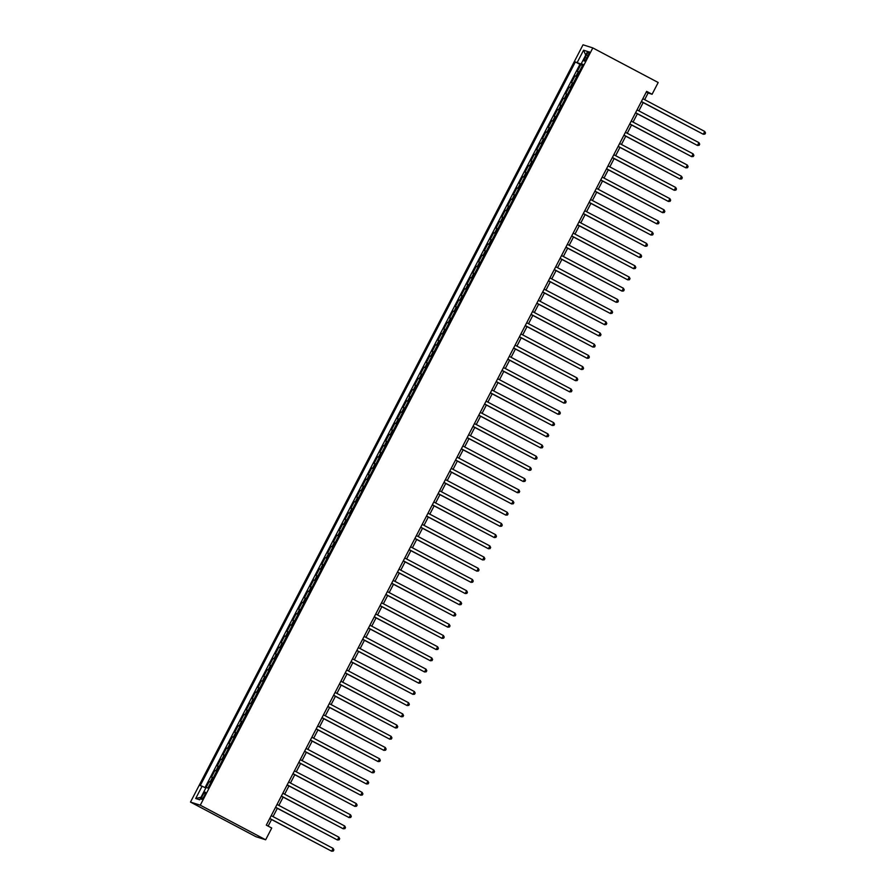 <?xml version="1.0" encoding="UTF-8"?>
<svg xmlns="http://www.w3.org/2000/svg" width="896" height="896" viewBox="0 0 896 896"><rect width="100%" height="100%" fill="white"/><g stroke="black" fill="none" stroke-linecap="round" stroke-linejoin="round"><path stroke-width="1.34" d="M204.254 796.018A4.043 0.874 -62.1 0 0 205.307 792.176A4.043 0.874 -62.1 0 0 202.563 795.48A4.043 0.874 -62.1 0 0 201.522 799.322A4.043 0.874 -62.1 0 0 204.254 796.018M200.278 805.19L265.653 839.787L255.864 836.674L190.49 802.077L583.027 44.8L592.816 47.914L200.278 805.19L190.49 802.077M579.118 72.005L577.326 71.355L580.81 64.635L582.478 65.52M576.8 76.496L574.997 75.835L576.677 76.72M574.997 75.835L571.514 82.555L573.317 83.216M567.504 94.416L565.712 93.766L569.195 87.035L570.864 87.931M561.702 105.616L559.899 104.966L563.382 98.246L565.062 99.131M555.89 116.816L554.098 116.166L557.581 109.446L559.261 110.331M550.088 128.027L548.285 127.366L551.779 120.646L553.448 121.531M544.275 139.227L542.483 138.566L545.966 131.846L547.646 132.731M538.474 150.427L536.682 149.778L540.165 143.046L541.834 143.942M532.661 161.627L530.869 160.978L534.352 154.258L536.032 155.142M526.859 172.827L525.067 172.178L528.55 165.458L530.219 166.342M521.046 184.038L519.254 183.378L522.738 176.658L524.418 177.542M515.245 195.238L513.453 194.578L516.936 187.858L518.605 188.742M509.443 206.438L507.64 205.789L511.123 199.058L512.803 199.954M503.63 217.638L501.838 216.989L505.322 210.269L506.99 211.154M497.829 228.838L496.026 228.189L499.509 221.469L501.189 222.354M492.016 240.05L490.224 239.389L493.707 232.669L495.376 233.554M486.214 251.25L484.411 250.589L487.894 243.869L489.574 244.754M480.402 262.45L478.61 261.8L482.093 255.08L483.773 255.965M474.6 273.65L472.797 273L476.291 266.28L477.96 267.165M468.787 284.85L466.995 284.2L470.478 277.48L472.158 278.365M462.986 296.061L461.194 295.4L464.677 288.68L466.346 289.565M457.173 307.261L455.381 306.611L458.864 299.88L460.544 300.776M451.371 318.461L449.579 317.811L453.062 311.091L454.731 311.976M445.558 329.661L443.766 329.011L447.25 322.291L448.93 323.176M439.757 340.861L437.965 340.211L441.448 333.491L443.117 334.376M433.955 352.072L432.152 351.411L435.635 344.691L437.315 345.576M428.142 363.272L426.35 362.622L429.834 355.891L431.502 356.787M422.341 374.472L420.538 373.822L424.021 367.102L425.701 367.987M416.528 385.672L414.736 385.022L418.219 378.302L419.899 379.187M410.726 396.883L408.923 396.222L412.418 389.502L414.086 390.387M404.914 408.083L403.122 407.422L406.605 400.702L408.285 401.587M399.112 419.283L397.32 418.634L400.803 411.902L402.472 412.798M393.299 430.483L391.507 429.834L394.99 423.114L396.67 423.998M387.498 441.683L385.706 441.034L389.189 434.314L390.858 435.198M381.685 452.894L379.893 452.234L383.376 445.514L385.056 446.398M375.883 464.094L374.091 463.434L377.574 456.714L379.243 457.598M370.082 475.294L368.278 474.645L371.762 467.925L373.442 468.81M364.269 486.494L362.477 485.845L365.96 479.125L367.629 480.01M358.467 497.694L356.664 497.045L360.147 490.325L361.827 491.21M352.654 508.906L350.862 508.245L354.346 501.525L356.014 502.41M346.853 520.106L345.05 519.445L348.533 512.725L350.213 513.61M341.04 531.306L339.248 530.656L342.731 523.936L344.411 524.821M335.238 542.506L333.435 541.856L336.93 535.136L338.598 536.021M329.426 553.706L327.634 553.056L331.117 546.336L332.797 547.221M323.624 564.917L321.832 564.256L325.315 557.536L326.984 558.421M317.811 576.117L316.019 575.467L319.502 568.736L321.182 569.632M312.01 587.317L310.218 586.667L313.701 579.947L315.37 580.832M306.197 598.517L304.405 597.867L307.888 591.147L309.568 592.032M300.395 609.728L298.603 609.067L302.086 602.347L303.755 603.232M294.594 620.928L292.79 620.267L296.274 613.547L297.954 614.432M288.781 632.128L286.989 631.478L290.472 624.747L292.141 625.643M282.979 643.328L281.176 642.678L284.659 635.958L286.339 636.843M277.166 654.528L275.374 653.878L278.858 647.158L280.526 648.043M271.365 665.739L269.562 665.078L273.045 658.358L274.725 659.243M265.552 676.939L263.76 676.278L267.243 669.558L268.923 670.443M259.75 688.139L257.947 687.49L261.442 680.758L263.11 681.654M253.938 699.339L252.146 698.69L255.629 691.97L257.309 692.854M248.136 710.539L246.344 709.89L249.827 703.17L251.496 704.054M242.323 721.75L240.531 721.09L244.014 714.37L245.694 715.254M236.522 732.95L234.73 732.29L238.213 725.57L239.882 726.454M230.709 744.15L228.917 743.501L232.4 736.781L234.08 737.666M224.907 755.35L223.115 754.701L226.598 747.981L228.267 748.866M219.106 766.55L217.302 765.901L220.786 759.181L222.466 760.066M213.293 777.762L211.501 777.101L214.984 770.381L216.653 771.266M644.672 99.669L648.122 93.005L652.086 94.27L646.643 91.381L266.302 825.138L271.746 828.027L265.653 839.787M586.477 54.902L585.2 57.366A3.909 0.851 -62.1 0 0 584.192 61.085A3.909 0.851 -62.1 0 0 586.835 57.893L588.112 55.429A3.909 0.851 -62.1 0 0 589.131 51.699A3.909 0.851 -62.1 0 0 586.477 54.902L587.978 55.698M582.826 64.758L575.344 61.936L200.234 785.602L202.082 786.195L195.698 798.515L199.718 799.792L206.102 787.472L207.95 788.054L583.072 64.389L581.213 63.795L582.87 64.781M577.192 62.518L583.587 50.198L587.608 51.475L581.213 63.795M580.81 64.635L579.925 64.355L205.016 787.618M210.974 782.242L209.171 781.581L206.125 787.472M214.984 770.381L216.776 771.042M220.786 759.181L222.589 759.83M226.598 747.981L228.39 748.63M232.4 736.781L234.203 737.43M238.213 725.57L240.005 726.23M244.014 714.37L245.806 715.019M249.827 703.17L251.619 703.819M255.629 691.97L257.421 692.619M261.442 680.758L263.234 681.419M267.243 669.558L269.035 670.219M273.045 658.358L274.848 659.008M278.858 647.158L280.65 647.808M284.659 635.958L286.462 636.608M290.472 624.747L292.264 625.408M296.274 613.547L298.077 614.208M302.086 602.347L303.878 602.997M307.888 591.147L309.691 591.797M313.701 579.947L315.493 580.597M319.502 568.736L321.294 569.397M325.315 557.536L327.107 558.197M331.117 546.336L332.909 546.986M336.93 535.136L338.722 535.786M342.731 523.936L344.523 524.586M348.533 512.725L350.336 513.386M354.346 501.525L356.138 502.186M360.147 490.325L361.95 490.974M365.96 479.125L367.752 479.774M371.762 467.925L373.565 468.574M377.574 456.714L379.366 457.374M383.376 445.514L385.179 446.163M389.189 434.314L390.981 434.963M394.99 423.114L396.782 423.763M400.803 411.902L402.595 412.563M406.605 400.702L408.397 401.363M412.418 389.502L414.21 390.152M418.219 378.302L420.011 378.952M424.021 367.102L425.824 367.752M429.834 355.891L431.626 356.552M435.635 344.691L437.438 345.352M441.448 333.491L443.24 334.141M447.25 322.291L449.053 322.941M453.062 311.091L454.854 311.741M458.864 299.88L460.656 300.541M464.677 288.68L466.469 289.341M470.478 277.48L472.27 278.13M476.291 266.28L478.083 266.93M482.093 255.08L483.885 255.73M487.894 243.869L489.698 244.53M493.707 232.669L495.499 233.318M499.509 221.469L501.312 222.118M505.322 210.269L507.114 210.918M511.123 199.058L512.926 199.718M516.936 187.858L518.728 188.518M522.738 176.658L524.541 177.307M528.55 165.458L530.342 166.107M534.352 154.258L536.144 154.907M540.165 143.046L541.957 143.707M545.966 131.846L547.758 132.507M551.779 120.646L553.571 121.296M557.581 109.446L559.373 110.096M563.382 98.246L565.186 98.896M569.195 87.035L570.987 87.696M652.086 94.27L658.19 82.51L592.816 47.914M268.128 826.101L271.533 819.526M273.034 816.614L277.334 808.326M278.846 805.414L283.147 797.126M284.648 794.214L288.949 785.926M290.461 783.014L294.762 774.715M296.262 771.814L300.563 763.515M302.075 760.603L306.376 752.315M307.877 749.403L312.178 741.115M313.69 738.203L317.979 729.915M319.491 727.003L323.792 718.704M325.304 715.803L329.594 707.504M331.106 704.592L335.406 696.304M336.918 693.392L341.208 685.104M342.72 682.192L347.021 673.904M348.522 670.992L352.822 662.693M354.334 659.781L358.635 651.493M360.136 648.581L364.437 640.293M365.949 637.381L370.25 629.093M371.75 626.181L376.051 617.882M377.563 614.981L381.853 606.682M383.365 603.77L387.666 595.482M389.178 592.57L393.467 584.282M394.979 581.37L399.28 573.082M400.792 570.17L405.082 561.87M406.594 558.97L410.894 550.67M412.395 547.758L416.696 539.47M418.208 536.558L422.509 528.27M424.01 525.358L428.31 517.07M429.822 514.158L434.123 505.859M435.624 502.958L439.925 494.659M441.437 491.747L445.738 483.459M447.238 480.547L451.539 472.259M453.051 469.347L457.341 461.059M458.853 458.147L463.154 449.848M464.666 446.947L468.955 438.648M470.467 435.736L474.768 427.448M476.28 424.536L480.57 416.248M482.082 413.336L486.382 405.048M487.883 402.136L492.184 393.837M493.696 390.925L497.997 382.637M499.498 379.725L503.798 371.437M505.31 368.525L509.611 360.237M511.112 357.325L515.413 349.026M516.925 346.125L521.226 337.826M522.726 334.914L527.027 326.626M528.539 323.714L532.829 315.426M534.341 312.514L538.642 304.226M540.154 301.314L544.443 293.014M545.955 290.114L550.256 281.814M551.757 278.902L556.058 270.614M557.57 267.702L561.87 259.414M563.371 256.502L567.672 248.214M569.184 245.302L573.485 237.003M574.986 234.102L579.286 225.803M580.798 222.891L585.099 214.603M586.6 211.691L590.901 203.403M592.413 200.491L596.702 192.203M598.214 189.291L602.515 180.992M604.027 178.08L608.317 169.792M609.829 166.88L614.13 158.592M615.642 155.68L619.931 147.392M621.443 144.48L625.744 136.181M627.245 133.28L631.546 124.981M633.058 122.069L637.358 113.781M638.859 110.869L643.16 102.581M646.307 92.042L648.122 93.005M579.925 64.355L575.344 61.936M209.171 781.581L210.851 782.477M202.082 786.195L205.822 788.021M585.715 55.115L583.587 50.198M195.698 798.515L201.04 797.25M641.346 101.618L703.282 134.254L641.402 101.506M704.726 131.454L705.51 132.978L704.928 134.098L703.282 134.254L704.726 131.454L642.846 98.706M635.533 112.818L697.469 145.454L635.589 112.706M698.925 142.654L699.709 144.178L699.126 145.298L697.469 145.454L698.925 142.654L637.045 109.906M629.731 124.018L691.667 156.654L629.787 123.906M693.112 153.854L693.896 155.378L693.314 156.498L691.667 156.654L693.112 153.854L631.232 121.106M623.918 135.218L685.854 167.854L623.974 135.117M687.31 165.054L688.094 166.578L687.512 167.709L685.854 167.854L687.31 165.054L625.43 132.317M618.117 146.429L680.053 179.054L618.173 146.317M681.498 176.254L682.282 177.789L681.71 178.909L680.053 179.054L681.498 176.254L619.618 143.517M612.304 157.629L674.24 190.266L612.36 157.517M675.696 187.466L676.48 188.989L675.898 190.109L674.24 190.266L675.696 187.466L613.816 154.717M606.502 168.829L668.438 201.466L606.558 168.717M669.894 198.666L670.667 200.189L670.096 201.309L668.438 201.466L669.894 198.666L608.014 165.917M600.69 180.029L662.626 212.666L600.746 179.928M664.082 209.866L664.866 211.389L664.283 212.509L662.626 212.666L664.082 209.866L602.202 177.117M594.888 191.24L656.824 223.866L594.944 191.128M658.28 221.066L659.064 222.6L658.482 223.72L656.824 223.866L658.28 221.066L596.4 188.328M589.075 202.44L651.022 235.066L589.142 202.328M652.467 232.266L653.251 233.8L652.669 234.92L651.022 235.066L652.467 232.266L590.587 199.528M583.274 213.64L645.21 246.277L583.33 213.528M646.666 243.477L647.45 245L646.867 246.12L645.21 246.277L646.666 243.477L584.786 210.728M577.472 224.84L639.408 257.477L577.528 224.728M640.853 254.677L641.637 256.2L641.054 257.32L639.408 257.477L640.853 254.677L578.973 221.928M571.659 236.04L633.595 268.677L571.715 235.939M635.051 265.877L635.835 267.4L635.253 268.52L633.595 268.677L635.051 265.877L573.171 233.139M565.858 247.251L627.794 279.877L565.914 247.139M629.238 277.077L630.022 278.611L629.44 279.731L627.794 279.877L629.238 277.077L567.358 244.339M560.045 258.451L621.981 291.088L560.101 258.339M623.437 288.277L624.221 289.811L623.638 290.931L621.981 291.088L623.437 288.277L561.557 255.539M554.243 269.651L616.179 302.288L554.299 269.539M617.624 299.488L618.408 301.011L617.826 302.131L616.179 302.288L617.624 299.488L555.744 266.739M548.43 280.851L610.366 313.488L548.486 280.739M611.822 310.688L612.606 312.211L612.024 313.331L610.366 313.488L611.822 310.688L549.942 277.939M542.629 292.051L604.565 324.688L542.685 291.95M606.021 321.888L606.794 323.411L606.222 324.531L604.565 324.688L606.021 321.888L544.13 289.15M536.816 303.262L598.752 335.888L536.872 303.15M600.208 333.088L600.992 334.622L600.41 335.742L598.752 335.888L600.208 333.088L538.328 300.35M531.014 314.462L592.95 347.099L531.07 314.35M594.406 344.299L595.179 345.822L594.608 346.942L592.95 347.099L594.406 344.299L532.526 311.55M525.202 325.662L587.149 358.299L525.258 325.55M588.594 355.499L589.378 357.022L588.795 358.142L587.149 358.299L588.594 355.499L526.714 322.75M519.4 336.862L581.336 369.499L519.456 336.75M582.792 366.699L583.576 368.222L582.994 369.342L581.336 369.499L582.792 366.699L520.912 333.95M513.587 348.062L575.534 380.699L513.654 347.962M576.979 377.899L577.763 379.422L577.181 380.542L575.534 380.699L576.979 377.899L515.099 345.162M507.786 359.274L569.722 391.899L507.842 359.162M571.178 389.099L571.962 390.634L571.379 391.754L569.722 391.899L571.178 389.099L509.298 356.362M501.984 370.474L563.92 403.11L502.04 370.362M565.365 400.31L566.149 401.834L565.566 402.954L563.92 403.11L565.365 400.31L503.485 367.562M496.171 381.674L558.107 414.31L496.227 381.562M559.563 411.51L560.347 413.034L559.765 414.154L558.107 414.31L559.563 411.51L497.683 378.762M490.37 392.874L552.306 425.51L490.426 392.762M553.75 422.71L554.534 424.234L553.952 425.354L552.306 425.51L553.75 422.71L491.87 389.962M484.557 404.074L546.493 436.71L484.613 403.973M547.949 433.91L548.733 435.445L548.15 436.565L546.493 436.71L547.949 433.91L486.069 401.173M478.755 415.285L540.691 447.91L478.811 415.173M542.136 445.11L542.92 446.645L542.338 447.765L540.691 447.91L542.136 445.11L480.256 412.373M472.942 426.485L534.878 459.122L472.998 426.373M536.334 456.322L537.118 457.845L536.536 458.965L534.878 459.122L536.334 456.322L474.454 423.573M467.141 437.685L529.077 470.322L467.197 437.573M530.533 467.522L531.306 469.045L530.734 470.165L529.077 470.322L530.533 467.522L468.653 434.773M461.328 448.885L523.264 481.522L461.384 448.784M524.72 478.722L525.504 480.245L524.922 481.365L523.264 481.522L524.72 478.722L462.84 445.973M455.526 460.096L517.462 492.722L455.582 459.984M518.918 489.922L519.691 491.456L519.12 492.576L517.462 492.722L518.918 489.922L457.038 457.184M449.714 471.296L511.661 503.933L449.781 471.184M513.106 501.122L513.89 502.656L513.307 503.776L511.661 503.933L513.106 501.122L451.226 468.384M443.912 482.496L505.848 515.133L443.968 482.384M507.304 512.333L508.088 513.856L507.506 514.976L505.848 515.133L507.304 512.333L445.424 479.584M438.11 493.696L500.046 526.333L438.166 493.584M501.491 523.533L502.275 525.056L501.693 526.176L500.046 526.333L501.491 523.533L439.611 490.784M432.298 504.896L494.234 537.533L432.354 504.795M495.69 534.733L496.474 536.256L495.891 537.376L494.234 537.533L495.69 534.733L433.81 501.995M426.496 516.107L488.432 548.733L426.552 515.995M489.877 545.933L490.661 547.467L490.078 548.587L488.432 548.733L489.877 545.933L427.997 513.195M420.683 527.307L482.619 559.944L420.739 527.195M484.075 557.144L484.859 558.667L484.277 559.787L482.619 559.944L484.075 557.144L422.195 524.395M414.882 538.507L476.818 571.144L414.938 538.395M478.262 568.344L479.046 569.867L478.464 570.987L476.818 571.144L478.262 568.344L416.382 535.595M409.069 549.707L471.005 582.344L409.125 549.595M472.461 579.544L473.245 581.067L472.662 582.187L471.005 582.344L472.461 579.544L410.581 546.795M403.267 560.907L465.203 593.544L403.323 560.806M466.648 590.744L467.432 592.267L466.861 593.387L465.203 593.544L466.648 590.744L404.768 558.006M397.454 572.118L459.39 604.744L397.51 572.006M460.846 601.944L461.63 603.478L461.048 604.598L459.39 604.744L460.846 601.944L398.966 569.206M391.653 583.318L453.589 615.955L391.709 583.206M455.045 613.155L455.818 614.678L455.246 615.798L453.589 615.955L455.045 613.155L393.165 580.406M385.84 594.518L447.776 627.155L385.896 594.406M449.232 624.355L450.016 625.878L449.434 626.998L447.776 627.155L449.232 624.355L387.352 591.606M380.038 605.718L441.974 638.355L380.094 605.606M443.43 635.555L444.214 637.078L443.632 638.198L441.974 638.355L443.43 635.555L381.55 602.806M374.226 616.918L436.173 649.555L374.293 616.818M437.618 646.755L438.402 648.278L437.819 649.41L436.173 649.555L437.618 646.755L375.738 614.018M368.424 628.13L430.36 660.755L368.48 628.018M431.816 657.955L432.6 659.49L432.018 660.61L430.36 660.755L431.816 657.955L369.936 625.218M362.622 639.33L424.558 671.966L362.678 639.218M426.003 669.166L426.787 670.69L426.205 671.81L424.558 671.966L426.003 669.166L364.123 636.418M356.81 650.53L418.746 683.166L356.866 650.418M420.202 680.366L420.986 681.89L420.403 683.01L418.746 683.166L420.202 680.366L358.322 647.618M351.008 661.73L412.944 694.366L351.064 661.629M414.389 691.566L415.173 693.09L414.59 694.21L412.944 694.366L414.389 691.566L352.509 658.818M345.195 672.941L407.131 705.566L345.251 672.829M408.587 702.766L409.371 704.301L408.789 705.421L407.131 705.566L408.587 702.766L346.707 670.029M339.394 684.141L401.33 716.766L339.45 684.029M402.774 713.966L403.558 715.501L402.976 716.621L401.33 716.766L402.774 713.966L340.894 681.229M333.581 695.341L395.517 727.978L333.637 695.229M396.973 725.178L397.757 726.701L397.174 727.821L395.517 727.978L396.973 725.178L335.093 692.429M327.779 706.541L389.715 739.178L327.835 706.429M391.171 736.378L391.944 737.901L391.373 739.021L389.715 739.178L391.171 736.378L329.28 703.629M321.966 717.741L383.902 750.378L322.022 717.64M385.358 747.578L386.142 749.101L385.56 750.221L383.902 750.378L385.358 747.578L323.478 714.84M316.165 728.952L378.101 761.578L316.221 728.84M379.557 758.778L380.33 760.312L379.758 761.432L378.101 761.578L379.557 758.778L317.677 726.04M310.352 740.152L372.299 772.789L310.408 740.04M373.744 769.978L374.528 771.512L373.946 772.632L372.299 772.789L373.744 769.978L311.864 737.24M304.55 751.352L366.486 783.989L304.606 751.24M367.942 781.189L368.726 782.712L368.144 783.832L366.486 783.989L367.942 781.189L306.062 748.44M298.738 762.552L360.685 795.189L298.805 762.44M362.13 792.389L362.914 793.912L362.331 795.032L360.685 795.189L362.13 792.389L300.25 759.64M292.936 773.752L354.872 806.389L292.992 773.651M356.328 803.589L357.112 805.112L356.53 806.232L354.872 806.389L356.328 803.589L294.448 770.851M287.134 784.963L349.07 817.589L287.19 784.851M350.515 814.789L351.299 816.323L350.717 817.443L349.07 817.589L350.515 814.789L288.635 782.051M281.322 796.163L343.258 828.8L281.378 796.051M344.714 826L345.498 827.523L344.915 828.643L343.258 828.8L344.714 826L282.834 793.251M275.52 807.363L337.456 840L275.576 807.251M338.901 837.2L339.685 838.723L339.102 839.843L337.456 840L338.901 837.2L277.021 804.451M269.707 818.563L331.643 851.2L269.763 818.451M333.099 848.4L333.883 849.923L333.301 851.043L331.643 851.2L333.099 848.4L271.219 815.651M575.971 76.149L578.29 71.669M210.146 781.894L212.464 777.414M215.947 770.694L218.266 766.214M221.76 759.483L224.078 755.003M227.562 748.283L229.88 743.803M233.363 737.083L235.693 732.603M239.176 725.883L241.494 721.403M244.978 714.683L247.307 710.192M250.79 703.472L253.109 698.992M256.592 692.272L258.922 687.792M262.405 681.072L264.723 676.592M268.206 669.872L270.536 665.392M274.019 658.661L276.338 654.181M279.821 647.461L282.15 642.981M285.634 636.261L287.952 631.781M291.435 625.061L293.754 620.581M297.248 613.861L299.566 609.381M303.05 602.65L305.368 598.17M308.851 591.45L311.181 586.97M314.664 580.25L316.982 575.77M320.466 569.05L322.795 564.57M326.278 557.85L328.597 553.37M332.08 546.638L334.41 542.158M337.893 535.438L340.211 530.958M343.694 524.238L346.024 519.758M349.507 513.038L351.826 508.558M355.309 501.838L357.638 497.347M361.122 490.627L363.44 486.147M366.923 479.427L369.242 474.947M372.736 468.227L375.054 463.747M378.538 457.027L380.856 452.547M384.339 445.827L386.669 441.336M390.152 434.616L392.47 430.136M395.954 423.416L398.283 418.936M401.766 412.216L404.085 407.736M407.568 401.016L409.898 396.536M413.381 389.805L415.699 385.325M419.182 378.605L421.512 374.125M424.995 367.405L427.314 362.925M430.797 356.205L433.115 351.725M436.61 345.005L438.928 340.525M442.411 333.794L444.73 329.314M448.213 322.594L450.542 318.114M454.026 311.394L456.344 306.914M459.827 300.194L462.157 295.714M465.64 288.994L467.958 284.514M471.442 277.782L473.771 273.302M477.254 266.582L479.573 262.102M483.056 255.382L485.386 250.902M488.869 244.182L491.187 239.702M494.67 232.982L497 228.491M500.483 221.771L502.802 217.291M506.285 210.571L508.603 206.091M512.098 199.371L514.416 194.891M517.899 188.171L520.218 183.691M523.701 176.96L526.03 172.48M529.514 165.76L531.832 161.28M535.315 154.56L537.645 150.08M541.128 143.36L543.446 138.88M546.93 132.16L549.259 127.68M552.742 120.949L555.061 116.469M558.544 109.749L560.874 105.269M564.357 98.549L566.675 94.069M570.158 87.349L572.488 82.869M586.701 58.162L585.2 57.366"/></g></svg>
